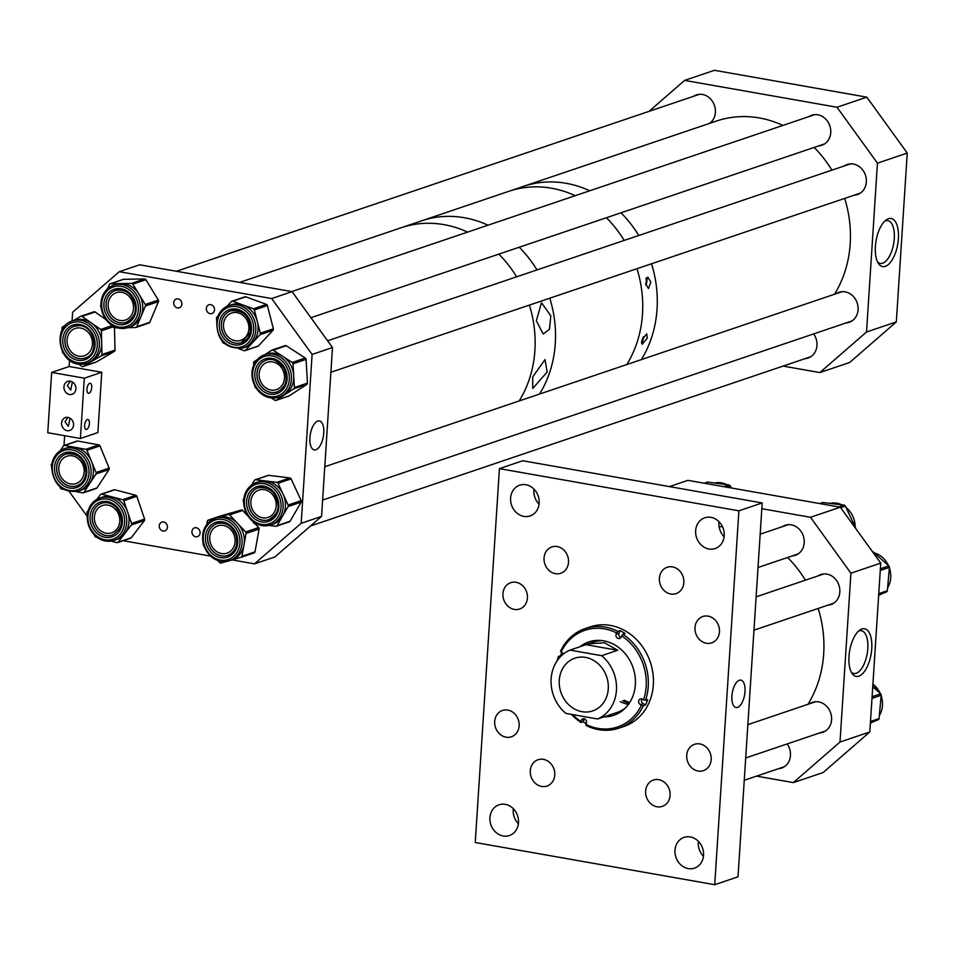 <?xml version="1.0" encoding="UTF-8"?>
<svg xmlns="http://www.w3.org/2000/svg" width="955" height="955" viewBox="0 0 955 955"><rect width="100%" height="100%" fill="white"/><g stroke="black" fill="none" stroke-linecap="round" stroke-linejoin="round"><path stroke-width="1.43" d="M731.912 696.04A13.907 6.243 100 0 0 735.887 707.488A13.907 6.243 100 0 0 745.007 691.611A13.907 6.243 100 0 0 740.71 680.103A13.907 6.243 100 0 0 731.912 696.04M708.109 616.142A13.907 12.069 -108.7 0 0 702.773 616.524A13.907 12.069 -108.7 0 0 695.097 630.575A13.907 12.069 -108.7 0 0 706.354 643.252A13.907 12.069 -108.7 0 0 711.69 642.87A13.907 12.069 -108.7 0 0 719.354 628.82A13.907 12.069 -108.7 0 0 708.109 616.142M672.499 566.888A13.907 12.069 -108.7 0 0 667.163 567.27A13.907 12.069 -108.7 0 0 659.487 581.32A13.907 12.069 -108.7 0 0 670.744 593.998A13.907 12.069 -108.7 0 0 676.08 593.616A13.907 12.069 -108.7 0 0 683.744 579.566A13.907 12.069 -108.7 0 0 672.499 566.888M557.159 546.558A13.907 12.069 -108.7 0 0 551.835 546.952A13.907 12.069 -108.7 0 0 544.159 560.991A13.907 12.069 -108.7 0 0 555.404 573.668A13.907 12.069 -108.7 0 0 560.74 573.287A13.907 12.069 -108.7 0 0 568.416 559.236A13.907 12.069 -108.7 0 0 557.159 546.558M516.058 582.299A13.907 12.069 -108.7 0 0 510.722 582.681A13.907 12.069 -108.7 0 0 503.058 596.732A13.907 12.069 -108.7 0 0 514.303 609.409A13.907 12.069 -108.7 0 0 519.639 609.027A13.907 12.069 -108.7 0 0 527.315 594.977A13.907 12.069 -108.7 0 0 516.058 582.299M507.797 710.078A13.907 12.069 -108.7 0 0 502.461 710.472A13.907 12.069 -108.7 0 0 494.786 724.511A13.907 12.069 -108.7 0 0 506.043 737.188A13.907 12.069 -108.7 0 0 511.379 736.806A13.907 12.069 -108.7 0 0 519.043 722.756A13.907 12.069 -108.7 0 0 507.797 710.078M543.407 759.332A13.907 12.069 -108.7 0 0 538.071 759.726A13.907 12.069 -108.7 0 0 530.395 773.765A13.907 12.069 -108.7 0 0 541.652 786.442A13.907 12.069 -108.7 0 0 546.988 786.061A13.907 12.069 -108.7 0 0 554.652 772.01A13.907 12.069 -108.7 0 0 543.407 759.332M658.735 779.662A13.907 12.069 -108.7 0 0 653.411 780.044A13.907 12.069 -108.7 0 0 645.735 794.094A13.907 12.069 -108.7 0 0 656.98 806.772A13.907 12.069 -108.7 0 0 662.316 806.378A13.907 12.069 -108.7 0 0 669.992 792.34A13.907 12.069 -108.7 0 0 658.735 779.662M699.848 743.921A13.907 12.069 -108.7 0 0 694.512 744.303A13.907 12.069 -108.7 0 0 686.836 758.354A13.907 12.069 -108.7 0 0 698.093 771.031A13.907 12.069 -108.7 0 0 703.417 770.649A13.907 12.069 -108.7 0 0 711.093 756.599A13.907 12.069 -108.7 0 0 699.848 743.921M505.243 804.337A16.223 14.086 -108.7 0 0 499.011 804.79A16.223 14.086 -108.7 0 0 490.058 821.181A16.223 14.086 -108.7 0 0 503.19 835.983A16.223 14.086 -108.7 0 0 509.421 835.529A16.223 14.086 -108.7 0 0 518.374 819.139A16.223 14.086 -108.7 0 0 505.243 804.337M513.324 808.718A16.223 14.086 -108.7 0 0 518.398 823.711M690.286 836.938A16.223 14.086 -108.7 0 0 684.067 837.392A16.223 14.086 -108.7 0 0 675.113 853.794A16.223 14.086 -108.7 0 0 688.245 868.584A16.223 14.086 -108.7 0 0 694.464 868.143A16.223 14.086 -108.7 0 0 703.417 851.741A16.223 14.086 -108.7 0 0 690.286 836.938M698.38 841.331A16.223 14.086 -108.7 0 0 703.453 856.325M710.95 517.347A16.223 14.086 -108.7 0 0 704.73 517.801A16.223 14.086 -108.7 0 0 695.777 534.203A16.223 14.086 -108.7 0 0 708.908 548.994A16.223 14.086 -108.7 0 0 715.128 548.552A16.223 14.086 -108.7 0 0 724.093 532.15A16.223 14.086 -108.7 0 0 710.95 517.347M719.043 521.74A16.223 14.086 -108.7 0 0 724.117 536.734M525.907 484.746A16.223 14.086 -108.7 0 0 519.675 485.2A16.223 14.086 -108.7 0 0 510.722 501.59A16.223 14.086 -108.7 0 0 523.853 516.392A16.223 14.086 -108.7 0 0 530.085 515.939A16.223 14.086 -108.7 0 0 539.038 499.549A16.223 14.086 -108.7 0 0 525.907 484.746M533.988 489.127A16.223 14.086 -108.7 0 0 539.062 504.121M762.197 502.951L738.895 510.83L714.722 884.7L475.244 842.501L499.429 468.642L522.719 460.752L762.197 502.951L738.012 876.809L714.722 884.7M738.895 510.83L499.429 468.642M620.881 637.57A3.092 2.686 -108.7 0 1 619.019 633.225L620.07 630.61A52.573 45.613 -108.7 0 1 622.6 631.983A52.573 45.613 -108.7 0 1 625.071 633.511L622.887 634.251L621.108 637.104A3.092 2.686 71.3 0 1 616.106 634.204L616.62 632.938A51.033 44.288 -108.7 0 0 561.098 652.05L562.28 652.742A3.092 2.686 71.3 0 1 563.474 653.96M602.474 640.65A37.114 32.207 -108.7 0 0 593.353 642.13L570.004 650.116A37.114 32.207 -108.7 0 0 551.131 678.79A37.114 32.207 -108.7 0 0 565.909 713.409L597.567 718.984A37.114 32.207 -108.7 0 0 616.441 690.298A37.114 32.207 -108.7 0 0 601.662 655.691L617.67 650.271L604.479 642.739L588.185 643.885M603.703 716.907A38.761 33.64 -108.7 0 0 613.671 715.355A38.761 33.64 -108.7 0 0 635.445 682.634A38.761 33.64 -108.7 0 0 614.853 644.959A38.761 33.64 -108.7 0 0 588.829 641.915A38.761 33.64 -108.7 0 0 579.971 646.738M589.187 641.796A38.761 33.64 -108.7 0 0 580.688 646.499M641.951 698.953A3.092 2.686 -108.7 0 0 643.133 703.549L645.556 704.957L643.372 705.697L641.402 705.22A51.033 44.288 -108.7 0 1 585.881 724.344L586.06 725.43A52.573 45.613 -108.7 0 0 618.816 728.188L623.925 726.468A52.573 45.613 -108.7 0 0 653.447 682.097A52.573 45.613 -108.7 0 0 625.513 631.004A52.573 45.613 -108.7 0 0 590.226 626.874L585.129 628.593A52.573 45.613 -108.7 0 0 560.573 651.083L561.098 652.05M645.556 704.957A52.573 45.613 -108.7 0 0 647.729 699.585L645.544 700.325A52.573 45.613 -108.7 0 0 622.887 634.251M618.816 728.188A52.573 45.613 -108.7 0 0 643.372 705.697M584.532 718.721A3.092 2.686 -108.7 0 0 584.305 719.175L583.242 721.789A52.573 45.613 -108.7 0 0 585.713 723.317A52.573 45.613 -108.7 0 0 586.191 723.58M561.815 652.468A52.573 45.613 -108.7 0 0 560.597 655.715L558.4 656.455A52.573 45.613 -108.7 0 0 557.159 660.729M571.448 714.376A52.573 45.613 -108.7 0 0 581.058 722.529L581.392 720.166A3.092 2.686 71.3 0 1 586.394 723.066L585.881 724.344M558.4 656.455L558.926 657.422A51.033 44.288 -108.7 0 0 558.424 659.022M572.582 714.579A51.033 44.288 -108.7 0 0 580.879 721.443M620.07 630.61L617.885 631.351A52.573 45.613 -108.7 0 0 585.129 628.593M617.885 631.351L616.62 632.938M583.242 721.789L581.058 722.529M645.544 700.325L643.575 699.848A51.033 44.288 -108.7 0 0 621.621 635.839M641.402 705.22L640.22 704.527A3.092 2.686 71.3 0 1 642.393 699.155L643.575 699.848M604.431 716.656A38.761 33.64 -108.7 0 0 614.041 715.235M597.567 718.984L617.133 712.43A37.114 32.207 -108.7 0 0 625.286 708.073M620.189 701.603A37.114 32.207 -108.7 0 0 628.39 704.456M622.744 700.743A37.114 32.207 -108.7 0 0 629.261 703.214M624.2 700.254A37.114 32.207 -108.7 0 0 629.751 702.45M559.284 680.235A27.826 24.15 -108.7 0 0 592.697 710.914A27.826 24.15 -108.7 0 0 608.275 688.865A27.826 24.15 -108.7 0 0 574.862 658.186A27.826 24.15 -108.7 0 0 559.284 680.235M611.976 714.185L610.293 714.674M570.004 650.116L601.662 655.691M586.012 644.697L617.67 650.271M645.735 284.304A4.477 2.006 100 0 0 646.356 281.462A4.477 2.006 100 0 0 645.938 278.585M650.856 282L648.433 288.541L645.64 283.766L647.812 277.177L650.856 282M645.95 285.151A5.539 2.483 100 0 0 646.857 281.295A5.539 2.483 100 0 0 646.38 277.81M641.533 341.974A4.477 2.006 100 0 0 642.942 337.688A4.477 2.006 100 0 0 642.942 337.64M647.215 338.189L642.249 344.277L641.999 339.956L646.714 333.808L647.215 338.189M641.497 343.072A5.539 2.483 100 0 0 643.443 337.521A5.539 2.483 100 0 0 643.467 336.661M566.1 183.3A111.329 96.61 71.3 0 1 589.748 190.773A111.329 96.61 -108.7 0 0 523.4 186.38A111.329 96.61 71.3 0 1 566.1 183.3M620.989 212.798A111.329 96.61 71.3 0 1 638.764 235.503A111.329 96.61 -108.7 0 0 620.989 212.798M651.525 263.771A111.329 96.61 71.3 0 1 641.318 359.629A111.329 96.61 -108.7 0 0 656.3 316.738A111.329 96.61 -108.7 0 0 651.525 263.771M551.536 188.219A111.329 96.61 71.3 0 1 575.197 195.703A111.329 96.61 -108.7 0 0 508.836 191.31A111.329 96.61 71.3 0 1 551.536 188.219M606.425 217.728A111.329 96.61 71.3 0 1 624.2 240.421A111.329 96.61 -108.7 0 0 606.425 217.728M636.973 268.701A111.329 96.61 71.3 0 1 626.766 364.547A111.329 96.61 -108.7 0 0 636.973 268.701M550.808 315.854L549.495 329.236L543.204 334.035L536.34 320.749L541.485 302.699L550.808 315.854M547.167 372.032L532.735 388.458L532.699 376.939L545.007 359.581L547.167 372.032M464.333 217.728A111.329 96.61 71.3 0 1 487.993 225.201A111.329 96.61 -108.7 0 0 421.632 220.82A111.329 96.61 71.3 0 1 464.333 217.728M519.222 247.226A111.329 96.61 71.3 0 1 536.996 269.931A111.329 96.61 -108.7 0 0 519.222 247.226M549.77 298.199A111.329 96.61 71.3 0 1 539.551 394.057A111.329 96.61 -108.7 0 0 549.77 298.199M443.956 224.628A111.329 96.61 71.3 0 1 467.604 232.101A111.329 96.61 -108.7 0 0 438.429 223.828A111.329 96.61 -108.7 0 0 401.255 227.72A111.329 96.61 71.3 0 1 443.956 224.628M498.844 254.126A111.329 96.61 71.3 0 1 516.619 276.831A111.329 96.61 -108.7 0 0 498.844 254.126M529.38 305.099A111.329 96.61 71.3 0 1 519.174 400.957A111.329 96.61 -108.7 0 0 529.38 305.099M178.072 298.879A4.644 4.023 -108.7 0 0 176.293 299.011A4.644 4.023 -108.7 0 0 173.738 303.702A4.644 4.023 -108.7 0 0 177.487 307.928A4.644 4.023 -108.7 0 0 179.265 307.796A4.644 4.023 -108.7 0 0 181.832 303.117A4.644 4.023 -108.7 0 0 178.072 298.879M210.733 304.633A4.644 4.023 -108.7 0 0 208.954 304.764A4.644 4.023 -108.7 0 0 206.387 309.456A4.644 4.023 -108.7 0 0 210.148 313.682A4.644 4.023 -108.7 0 0 211.926 313.55A4.644 4.023 -108.7 0 0 214.481 308.871A4.644 4.023 -108.7 0 0 210.733 304.633M163.651 521.991A4.644 4.023 -108.7 0 0 161.873 522.122A4.644 4.023 -108.7 0 0 159.306 526.814A4.644 4.023 -108.7 0 0 163.066 531.04A4.644 4.023 -108.7 0 0 164.845 530.908A4.644 4.023 -108.7 0 0 167.4 526.229A4.644 4.023 -108.7 0 0 163.651 521.991M196.3 527.745A4.644 4.023 -108.7 0 0 194.522 527.876A4.644 4.023 -108.7 0 0 191.967 532.568A4.644 4.023 -108.7 0 0 195.715 536.794A4.644 4.023 -108.7 0 0 197.494 536.662A4.644 4.023 -108.7 0 0 200.061 531.983A4.644 4.023 -108.7 0 0 196.3 527.745M309.909 437.76A14.719 6.601 100 0 0 314.052 449.865A14.719 6.601 100 0 0 323.757 433.069A14.719 6.601 100 0 0 319.161 420.892A14.719 6.601 100 0 0 309.909 437.76M254.519 563.856L301.183 523.28L321.56 516.392L274.909 556.956L254.519 563.856L232.017 559.893M210.387 556.073L123.219 540.721M87.12 516.237L69.357 491.67M64.009 445.496L64.642 435.707M69.118 366.517L51.654 372.426L84.303 378.18L101.779 372.271L69.118 366.517L69.524 360.226M72.055 321.119L72.628 312.249L119.291 271.686L139.669 264.786L292.063 291.633L271.686 298.533L119.291 271.686M321.56 516.392L332.483 347.548L312.106 354.448L271.686 298.533M332.483 347.548L292.063 291.633M301.183 523.28L312.106 354.448M264.833 354.711L271.853 350.151A1.552 1.337 71.3 0 1 273.214 350.175L292.242 362.446A1.552 1.337 71.3 0 1 292.994 363.783L293.698 375.649A22.359 19.41 71.3 0 1 284.984 394.546A22.359 19.41 71.3 0 1 281.176 396.397L278.884 397.173C269.131 399.644 261.204 396.134 255.104 386.668C248.873 371.996 252.025 361.372 264.547 354.806A22.359 19.41 71.3 0 1 288.112 365.335A22.359 19.41 71.3 0 1 278.884 397.173A22.359 19.41 71.3 0 1 255.319 386.644A22.359 19.41 71.3 0 1 264.547 354.806L266.839 354.03A22.359 19.41 71.3 0 1 282.728 356.311A22.359 19.41 71.3 0 1 290.416 364.559A22.359 19.41 71.3 0 1 293.698 375.649L294.403 387.515A1.552 1.337 71.3 0 1 293.806 388.816L276.174 400.276A1.552 1.337 71.3 0 1 274.813 400.24L271.304 397.972M282.37 369.096A14.409 12.511 71.3 0 1 276.413 389.616A14.409 12.511 71.3 0 1 261.24 382.824A14.409 12.511 71.3 0 1 267.185 362.315A14.409 12.511 71.3 0 1 282.37 369.096M272.402 349.96L284.9 345.734A1.552 1.337 71.3 0 1 286.261 345.758L305.29 358.03A1.552 1.337 71.3 0 1 306.054 359.367L307.462 383.098A1.552 1.337 71.3 0 1 306.853 384.399L289.234 395.859A1.552 1.337 71.3 0 1 288.685 396.038M266.373 360.071A16.784 14.564 -108.7 0 0 259.497 383.958A16.784 14.564 -108.7 0 0 277.141 391.872M253.744 364.906L253.624 362.912A1.552 1.337 71.3 0 1 254.221 361.599L257.098 359.737M255.976 388.088L255.785 387.969A1.552 1.337 71.3 0 1 255.033 386.632L255.021 386.524M94.485 534.991A22.359 19.41 71.3 0 1 99.833 498.009L102.137 497.233A22.359 19.41 71.3 0 1 112.213 496.934A22.359 19.41 71.3 0 1 121.583 502.378A22.359 19.41 71.3 0 1 127.66 512.119L131.551 523.483A1.552 1.337 71.3 0 1 131.348 524.975L118.145 542.213A1.552 1.337 71.3 0 1 116.88 542.643L111.067 541.115M114.994 508.836A14.409 12.511 71.3 0 1 119.662 522.492A14.409 12.511 71.3 0 1 111.711 532.818A14.409 12.511 71.3 0 1 99.177 529.5A14.409 12.511 71.3 0 1 94.521 515.831A14.409 12.511 71.3 0 1 102.472 505.517A14.409 12.511 71.3 0 1 114.994 508.836M96.825 499.358L100.454 494.618A1.552 1.337 71.3 0 1 101.027 494.213L114.075 489.784A1.552 1.337 71.3 0 1 114.779 489.772L135.753 495.275A1.552 1.337 71.3 0 1 136.816 496.325L144.599 519.066A1.552 1.337 71.3 0 1 144.396 520.559L131.205 537.796A1.552 1.337 71.3 0 1 130.632 538.202L117.572 542.619M101.027 494.213A1.552 1.337 71.3 0 1 101.719 494.189L122.694 499.692A1.552 1.337 71.3 0 1 123.768 500.742L127.66 512.119A22.359 19.41 71.3 0 1 124.747 533.594A22.359 19.41 71.3 0 1 116.474 539.599L114.17 540.375A22.359 19.41 71.3 0 1 94.724 535.23M115.973 506.926A16.784 14.564 -108.7 0 0 101.624 503.297A16.784 14.564 -108.7 0 0 92.444 515.318A16.784 14.564 -108.7 0 0 97.876 531.207A16.784 14.564 -108.7 0 0 112.427 535.075M87.323 514.112L87.06 513.348A1.552 1.337 71.3 0 1 87.251 511.856L88.015 510.877M97.147 537.462L95.906 537.14A1.552 1.337 71.3 0 1 94.832 536.089L94.569 535.301M51.713 466.327A22.359 19.41 71.3 0 1 64.224 448.755L66.528 447.979A22.359 19.41 71.3 0 1 75.23 447.382A22.359 19.41 71.3 0 1 91.501 461.396A22.359 19.41 71.3 0 1 93.363 472.773A22.359 19.41 71.3 0 1 89.949 483.182L83.956 492.338A1.552 1.337 71.3 0 1 82.715 492.876L76.34 491.706M84.147 472.236A14.409 12.511 71.3 0 1 76.102 483.552A14.409 12.511 71.3 0 1 58.804 467.58A14.409 12.511 71.3 0 1 66.862 456.251A14.409 12.511 71.3 0 1 84.147 472.236M76.615 441.389A1.552 1.337 71.3 0 1 77.713 441.019L98.854 444.899A1.552 1.337 71.3 0 1 99.989 445.866L109.121 468.093A1.552 1.337 71.3 0 1 109.013 469.597L97.004 487.921A1.552 1.337 71.3 0 1 96.371 488.423L83.324 492.84M60.404 450.593L63.424 445.973A1.552 1.337 71.3 0 1 64.665 445.436L85.807 449.316A1.552 1.337 71.3 0 1 86.929 450.283L96.061 472.51A1.552 1.337 71.3 0 1 95.954 474.014L89.949 483.182A22.359 19.41 71.3 0 1 80.853 490.345L78.561 491.121A22.359 19.41 71.3 0 0 91.059 473.549A22.359 19.41 71.3 0 0 64.224 448.755C56.703 451.715 52.477 457.612 51.534 466.458C53.17 484.842 62.171 493.067 78.561 491.121M66.05 454.019A16.784 14.564 -108.7 0 0 56.715 467.198A16.784 14.564 -108.7 0 0 76.818 485.82M63.209 489.294L61.574 488.996A1.552 1.337 71.3 0 1 60.452 488.029L60.046 487.038M51.546 466.362L51.319 465.813A1.552 1.337 71.3 0 1 51.427 464.309L51.928 463.521M72.484 320.964C51.916 326.586 58.589 364.094 80.053 364.201L86.821 363.33A22.359 19.41 71.3 0 0 98.998 339.658A22.359 19.41 71.3 0 0 79.122 320.104A22.359 19.41 71.3 0 0 72.484 320.964L74.788 320.188A22.359 19.41 71.3 0 1 81.414 319.328A22.359 19.41 71.3 0 1 91.358 322.933L100.681 329.463A1.552 1.337 71.3 0 1 101.385 330.824L101.97 354.52A1.552 1.337 71.3 0 1 101.314 355.797L83.24 366.422A1.552 1.337 71.3 0 1 81.879 366.338L78.62 364.058M79.396 327.911A14.409 12.511 71.3 0 1 92.205 340.505A14.409 12.511 71.3 0 1 84.362 355.773A14.409 12.511 71.3 0 1 80.089 356.322A14.409 12.511 71.3 0 1 67.28 343.728A14.409 12.511 71.3 0 1 75.123 328.472A14.409 12.511 71.3 0 1 79.396 327.911M81.115 316.165L93.721 311.903A1.552 1.337 71.3 0 1 95.082 311.987L105.611 319.352M73.141 320.749L80.662 316.32A1.552 1.337 71.3 0 1 82.035 316.403L91.358 322.933A22.359 19.41 71.3 0 1 101.672 342.678A22.359 19.41 71.3 0 1 92.277 361.109A22.359 19.41 71.3 0 1 89.125 362.554L86.821 363.33A22.359 19.41 71.3 0 1 80.184 364.189M74.311 326.228A16.784 14.564 -108.7 0 0 65.227 344.015A16.784 14.564 -108.7 0 0 80.136 358.662A16.784 14.564 -108.7 0 0 85.079 358.03M63.352 353.362L63.233 353.278A1.552 1.337 71.3 0 1 62.517 351.906L62.517 351.846M61.991 330.394L61.944 328.222A1.552 1.337 71.3 0 1 62.588 326.944L65.895 324.998M114.481 327.887L115.018 350.103A1.552 1.337 71.3 0 1 114.373 351.38L96.3 362.005A1.552 1.337 71.3 0 1 95.846 362.16M216.928 319.686A22.359 19.41 71.3 0 1 228.937 305.552L231.229 304.764A22.359 19.41 71.3 0 1 243.071 305.027A22.359 19.41 71.3 0 1 257.337 321.596A22.359 19.41 71.3 0 1 257.575 332.997A22.359 19.41 71.3 0 1 252.669 342.523L245.351 350.366A1.552 1.337 71.3 0 1 244.038 350.664L238.929 348.79M248.539 331.242A14.409 12.511 71.3 0 1 240.803 340.35A14.409 12.511 71.3 0 1 227.815 336.566A14.409 12.511 71.3 0 1 223.84 322.157A14.409 12.511 71.3 0 1 231.576 313.049A14.409 12.511 71.3 0 1 244.564 316.845A14.409 12.511 71.3 0 1 248.539 331.242M244.504 297.124A1.552 1.337 71.3 0 1 245.817 296.826L266.421 304.394A1.552 1.337 71.3 0 1 267.412 305.54L273.369 328.807A1.552 1.337 71.3 0 1 273.046 330.251L258.399 345.949A1.552 1.337 71.3 0 1 257.325 346.307M226.968 306.352L231.456 301.541A1.552 1.337 71.3 0 1 232.757 301.243L253.373 308.823A1.552 1.337 71.3 0 1 254.352 309.957L260.321 333.223A1.552 1.337 71.3 0 1 259.999 334.668L252.669 342.523A22.359 19.41 71.3 0 1 245.566 347.143L243.274 347.918A22.359 19.41 71.3 0 0 255.272 333.784A22.359 19.41 71.3 0 0 249.1 311.425A22.359 19.41 71.3 0 0 228.937 305.552C222.575 307.928 218.516 312.691 216.749 319.83C216.284 339.98 225.117 349.351 243.274 347.918M230.764 310.817A16.784 14.564 -108.7 0 0 221.799 321.417A16.784 14.564 -108.7 0 0 226.419 338.166A16.784 14.564 -108.7 0 0 241.52 342.618A16.784 14.564 -108.7 0 0 250.401 332.388M224.258 343.394L223.434 343.084A1.552 1.337 71.3 0 1 222.443 341.938L222.312 341.401M216.761 319.758L216.487 318.683A1.552 1.337 71.3 0 1 216.809 317.227L217.991 315.962M101.135 306.746A22.359 19.41 71.3 0 1 113.597 285.223L115.889 284.447A22.359 19.41 71.3 0 1 121.058 283.551A22.359 19.41 71.3 0 1 139.06 294.295A22.359 19.41 71.3 0 1 142.689 305.29A22.359 19.41 71.3 0 1 141.065 316.368L136.72 326.741A1.552 1.337 71.3 0 1 135.61 327.517L127.731 327.661M133.497 306.161A14.409 12.511 71.3 0 1 125.463 320.032A14.409 12.511 71.3 0 1 108.202 306.603A14.409 12.511 71.3 0 1 116.235 292.731A14.409 12.511 71.3 0 1 133.497 306.161M122.885 279.552A1.552 1.337 71.3 0 1 123.565 279.326L144.659 278.956A1.552 1.337 71.3 0 1 145.912 279.696L158.327 300.061A1.552 1.337 71.3 0 1 158.458 301.589L149.78 322.324A1.552 1.337 71.3 0 1 148.67 323.1M107.676 288.649L109.407 284.518A1.552 1.337 71.3 0 1 110.505 283.742L131.611 283.372A1.552 1.337 71.3 0 1 132.852 284.113L145.267 304.478A1.552 1.337 71.3 0 1 145.399 306.006L141.065 316.368A22.359 19.41 71.3 0 1 130.226 326.813L127.934 327.589A22.359 19.41 71.3 0 1 101.146 306.949M115.424 290.499A16.784 14.564 -108.7 0 0 106.112 306.639A16.784 14.564 -108.7 0 0 126.179 322.289M117.453 327.84L114.516 327.887A1.552 1.337 71.3 0 1 113.275 327.147L112.344 325.631M100.955 306.949L100.86 306.782A1.552 1.337 71.3 0 1 100.717 305.254L100.848 304.943M203.666 544.827A22.359 19.41 71.3 0 1 215.173 518.338L217.477 517.55A22.359 19.41 71.3 0 1 218.265 517.312A22.359 19.41 71.3 0 1 237.628 523.424A22.359 19.41 71.3 0 1 243.31 533.427A22.359 19.41 71.3 0 1 244.003 544.851L241.949 556.252A1.552 1.337 71.3 0 1 241.054 557.314L231.42 560.06M234.464 536.065A14.409 12.511 71.3 0 1 227.051 553.136A14.409 12.511 71.3 0 1 210.398 542.906A14.409 12.511 71.3 0 1 217.812 525.835A14.409 12.511 71.3 0 1 234.464 536.065M255.021 523.662L258.662 527.554A1.552 1.337 71.3 0 1 259.103 529.034L255.009 551.835A1.552 1.337 71.3 0 1 254.114 552.897L241.161 557.278L254.161 552.885M206.757 524.426L207.331 521.227A1.552 1.337 71.3 0 1 208.226 520.165L228.305 514.458A1.552 1.337 71.3 0 1 229.642 514.876L245.614 531.971A1.552 1.337 71.3 0 1 246.044 533.451L244.003 544.851A22.359 19.41 71.3 0 1 231.814 559.928L229.51 560.704A22.359 19.41 71.3 0 1 203.678 544.863M217 523.603A16.784 14.564 -108.7 0 0 208.417 543.479A16.784 14.564 -108.7 0 0 227.768 555.404M226.717 561.397L220.987 563.02A1.552 1.337 71.3 0 1 219.65 562.602L217.716 560.537M203.666 545.496A1.552 1.337 71.3 0 1 203.236 544.028L203.236 544.028M208.178 520.177L221.226 515.76A1.552 1.337 71.3 0 1 221.285 515.748L241.352 510.042A1.552 1.337 71.3 0 1 242.689 510.459L247.608 515.724M243.728 501.315A22.359 19.41 71.3 0 1 256.286 482.597L258.578 481.809A22.359 19.41 71.3 0 1 266.254 481.057A22.359 19.41 71.3 0 1 283.086 494.165A22.359 19.41 71.3 0 1 285.473 505.47A22.359 19.41 71.3 0 1 282.573 516.106L277.034 525.656A1.552 1.337 71.3 0 1 275.84 526.265L269.035 525.417M276.246 505.338A14.409 12.511 71.3 0 1 268.152 517.395A14.409 12.511 71.3 0 1 250.831 502.163A14.409 12.511 71.3 0 1 258.912 490.094A14.409 12.511 71.3 0 1 276.246 505.338M267.734 475.65A1.552 1.337 71.3 0 1 268.713 475.315L289.914 477.966A1.552 1.337 71.3 0 1 291.072 478.873L301.207 500.623A1.552 1.337 71.3 0 1 301.171 502.139L290.093 521.239A1.552 1.337 71.3 0 1 289.425 521.8L276.377 526.217M251.845 484.854L254.46 480.341A1.552 1.337 71.3 0 1 255.654 479.732L276.855 482.382A1.552 1.337 71.3 0 1 278.024 483.29L288.147 505.04A1.552 1.337 71.3 0 1 288.112 506.556L282.573 516.106A22.359 19.41 71.3 0 1 272.915 524.188L270.611 524.964A22.359 19.41 71.3 0 1 243.716 501.59M278.251 505.625A16.784 14.564 -108.7 0 0 258.065 487.874A16.784 14.564 -108.7 0 0 248.73 501.9A16.784 14.564 -108.7 0 0 268.868 519.663M256.597 523.853L254.639 523.615A1.552 1.337 71.3 0 1 253.481 522.707L252.944 521.561M243.549 501.375L243.346 500.957A1.552 1.337 71.3 0 1 243.382 499.441L243.752 498.808M848.983 656.431A24.185 10.851 -80 0 1 860.025 629.93A24.185 10.851 -80 0 1 871.748 648.72A24.185 10.851 -80 0 1 864.096 671.95A24.185 10.851 -80 0 1 852.314 673.741A24.185 10.851 -80 0 1 848.983 656.431M851.371 672.213A21.714 9.741 100 0 0 853.818 673.466A21.714 9.741 100 0 0 867.797 648.624A21.714 9.741 100 0 0 861.35 630.706A21.714 9.741 100 0 0 858.617 631.04M792.304 555.906A15.841 13.752 -108.7 0 0 795.348 555.297A15.841 13.752 -108.7 0 0 804.098 539.288A15.841 13.752 -108.7 0 0 791.277 524.844A15.841 13.752 -108.7 0 0 785.189 525.274A15.841 13.752 -108.7 0 0 782.372 526.671M827.889 605.16A15.841 13.752 -108.7 0 0 830.957 604.551A15.841 13.752 -108.7 0 0 839.708 588.543A15.841 13.752 -108.7 0 0 826.887 574.098A15.841 13.752 -108.7 0 0 820.811 574.54A15.841 13.752 -108.7 0 0 818.005 575.913M819.605 732.951A15.841 13.752 -108.7 0 0 822.697 732.342A15.841 13.752 -108.7 0 0 831.447 716.334A15.841 13.752 -108.7 0 0 818.626 701.889A15.841 13.752 -108.7 0 0 812.538 702.319A15.841 13.752 -108.7 0 0 809.756 703.692M761.815 508.705L810.497 517.288L840.316 507.201L687.922 480.341L669.419 486.608M793.342 782.611L823.15 772.523L869.814 731.948L840.006 742.035L793.342 782.611L756.539 776.117M810.497 517.288L850.917 573.203L880.737 563.116L869.814 731.948M850.917 573.203L840.006 742.035M778.492 768.691A15.841 13.752 -108.7 0 0 781.596 768.083A15.841 13.752 -108.7 0 0 787.123 743.945M840.316 507.201L880.737 563.116M878.66 595.132L886.586 591.861A1.552 1.337 -108.7 0 0 887.374 590.703L889.403 567.365A1.552 1.337 -108.7 0 0 888.83 565.921L871.796 550.749M855.704 528.497A1.552 1.337 -108.7 0 0 855.537 527.757L845.354 506.043A1.552 1.337 -108.7 0 0 844.196 505.135L822.995 502.545A1.552 1.337 -108.7 0 0 822.016 502.879M731.196 487.969L730.265 485.916A1.552 1.337 -108.7 0 0 729.107 484.997L707.906 482.108A1.552 1.337 -108.7 0 0 706.903 482.454M870.399 722.923L878.254 719.748A1.552 1.337 -108.7 0 0 879.054 718.59L881.178 695.264A1.552 1.337 -108.7 0 0 880.617 693.831L872.739 686.74M875.389 246.426A24.424 10.971 -80 0 1 886.133 219.948A24.424 10.971 -80 0 1 898.38 238.643A24.424 10.971 -80 0 1 890.454 262.35A24.424 10.971 -80 0 1 878.457 263.496A24.424 10.971 -80 0 1 875.389 246.426M877.55 261.885A21.714 9.741 100 0 0 880.283 263.413A21.714 9.741 100 0 0 894.274 238.583A21.714 9.741 100 0 0 887.816 220.653A21.714 9.741 100 0 0 884.724 221.154M709.577 123.386A15.841 13.752 -108.7 0 0 714.901 106.996A15.841 13.752 -108.7 0 0 702.45 94.473A15.841 13.752 -108.7 0 0 696.374 94.915A15.841 13.752 -108.7 0 0 693.569 96.3M818.805 145.864A15.841 13.752 -108.7 0 0 821.873 145.256A15.841 13.752 -108.7 0 0 830.611 129.247A15.841 13.752 -108.7 0 0 817.79 114.803A15.841 13.752 -108.7 0 0 811.714 115.245A15.841 13.752 -108.7 0 0 808.909 116.617M854.415 195.118A15.841 13.752 -108.7 0 0 857.483 194.522A15.841 13.752 -108.7 0 0 866.221 178.513A15.841 13.752 -108.7 0 0 853.4 164.057A15.841 13.752 -108.7 0 0 847.324 164.499A15.841 13.752 -108.7 0 0 844.518 165.884M846.142 322.909A15.841 13.752 -108.7 0 0 849.21 322.301A15.841 13.752 -108.7 0 0 857.96 306.292A15.841 13.752 -108.7 0 0 845.139 291.848A15.841 13.752 -108.7 0 0 839.063 292.29A15.841 13.752 -108.7 0 0 836.258 293.663M684.616 80.399L837.01 107.247L866.83 97.159L714.436 70.3L684.616 80.399L648.982 111.377M819.856 372.569L849.675 362.482L896.327 321.907L866.519 331.994L819.856 372.569L783.076 366.087M837.01 107.247L877.442 163.162L907.25 153.075L896.327 321.907M877.442 163.162L866.519 331.994M805.041 358.65A15.841 13.752 -108.7 0 0 808.109 358.041A15.841 13.752 -108.7 0 0 813.636 333.916M866.83 97.159L907.25 153.075M70.037 418.159L68.39 426.324L65.024 421.812L67.912 417.371M84.625 425.262A5.073 2.28 -80 0 1 87.884 419.46A5.073 2.28 -80 0 1 89.4 423.65A5.073 2.28 -80 0 1 86.129 429.452A5.073 2.28 -80 0 1 84.625 425.262M72.377 381.976L70.73 390.141L67.363 385.629L70.252 381.2M86.965 389.079A5.073 2.28 -80 0 1 90.224 383.277A5.073 2.28 -80 0 1 91.74 387.467A5.073 2.28 -80 0 1 88.469 393.269A5.073 2.28 -80 0 1 86.965 389.079M68.008 417.395A6.804 5.909 -108.7 0 0 65.394 417.586A6.804 5.909 -108.7 0 0 61.645 424.45A6.804 5.909 -108.7 0 0 67.148 430.657A6.804 5.909 -108.7 0 0 69.763 430.466A6.804 5.909 -108.7 0 0 73.511 423.602A6.804 5.909 -108.7 0 0 68.008 417.395M70.348 381.212A6.804 5.909 -108.7 0 0 67.733 381.403A6.804 5.909 -108.7 0 0 63.985 388.279A6.804 5.909 -108.7 0 0 69.488 394.475A6.804 5.909 -108.7 0 0 72.103 394.296A6.804 5.909 -108.7 0 0 75.851 387.42A6.804 5.909 -108.7 0 0 70.348 381.212M84.303 378.18L80.411 438.488L47.75 432.734L51.654 372.426M101.779 372.271L97.876 432.567L80.411 438.488M807.966 704.301A111.329 96.61 -108.7 0 0 818.172 608.454M805.411 580.174A111.329 96.61 -108.7 0 0 795.599 566.303A111.329 96.61 -108.7 0 0 787.636 557.481M722.517 526.778A111.329 96.61 -108.7 0 0 719.115 526.635M834.479 294.271A111.329 96.61 -108.7 0 0 849.461 251.38A111.329 96.61 -108.7 0 0 844.686 198.413M831.924 170.133A111.329 96.61 -108.7 0 0 814.149 147.44M782.909 125.415A111.329 96.61 -108.7 0 0 716.56 121.022L239.633 282.405M643.133 703.549L640.22 704.527M619.019 633.225L616.106 634.204M584.305 719.175L581.392 720.166M284.017 367.997A16.784 14.564 -108.7 0 0 266.338 360.095A16.784 14.564 -108.7 0 0 259.402 383.982A16.784 14.564 -108.7 0 0 277.093 391.884C286.225 387.169 288.458 379.207 283.814 368.021C276.986 360.071 271.16 357.421 266.338 360.095M257.54 384.972A18.336 15.913 71.3 0 1 261.992 360.381A18.336 15.913 71.3 0 1 284.423 367.496A18.336 15.913 71.3 0 1 279.982 392.087A18.336 15.913 71.3 0 1 257.54 384.972M286.249 366.314A20.819 18.061 -108.7 0 0 260.763 358.232A20.819 18.061 -108.7 0 0 255.725 386.154A20.819 18.061 -108.7 0 0 281.2 394.236A20.819 18.061 -108.7 0 0 286.249 366.314M306.054 359.367L292.994 363.783M306.853 384.399L293.806 388.816M307.462 383.098L294.403 387.515M289.234 395.859L276.174 400.276M286.261 345.758L273.214 350.175M305.29 358.03L292.242 362.446M101.624 503.297A16.784 14.564 -108.7 0 0 92.36 515.318A16.784 14.564 -108.7 0 0 97.792 531.231A16.784 14.564 -108.7 0 0 112.38 535.098C123.159 528.449 124.353 519.138 115.985 507.153C111.508 503.046 106.721 501.757 101.624 503.297M96.204 532.592A18.336 15.913 71.3 0 1 93.614 506.998A18.336 15.913 71.3 0 1 116.331 506.293A18.336 15.913 71.3 0 1 118.933 531.875A18.336 15.913 71.3 0 1 96.204 532.592M117.704 504.515A20.819 18.061 -108.7 0 0 91.895 505.314A20.819 18.061 -108.7 0 0 94.843 534.37A20.819 18.061 -108.7 0 0 120.652 533.57A20.819 18.061 -108.7 0 0 117.704 504.515M99.833 498.009A22.359 19.41 71.3 0 1 119.28 503.154A22.359 19.41 71.3 0 1 126.514 524.355A22.359 19.41 71.3 0 1 114.17 540.375C107.02 542.476 100.466 540.769 94.485 535.23C83.324 519.508 85.102 507.105 99.833 498.009M136.816 496.325L123.768 500.742M144.396 520.559L131.348 524.975M144.599 519.066L131.551 523.483M131.205 537.796L118.145 542.213M114.779 489.772L101.719 494.189M135.753 495.275L122.694 499.692M86.153 472.653A16.784 14.564 -108.7 0 0 66.014 454.031A16.784 14.564 -108.7 0 0 56.632 467.222A16.784 14.564 -108.7 0 0 76.77 485.832A16.784 14.564 -108.7 0 0 86.129 472.952M54.542 467.222A18.336 15.913 71.3 0 1 71.923 452.324A18.336 15.913 71.3 0 1 86.786 473.143A18.336 15.913 71.3 0 1 69.393 488.041A18.336 15.913 71.3 0 1 54.542 467.222M88.97 473.549A20.819 18.061 -108.7 0 0 72.103 449.912A20.819 18.061 -108.7 0 0 52.346 466.816A20.819 18.061 -108.7 0 0 69.226 490.452A20.819 18.061 -108.7 0 0 88.97 473.549M109.013 469.597L95.954 474.014M97.004 487.921L83.956 492.338M77.713 441.019L64.665 445.436M98.854 444.899L85.807 449.316M99.989 445.866L86.929 450.283M109.121 468.093L96.061 472.51M78.978 325.595A16.784 14.564 -108.7 0 0 74.275 326.252A16.784 14.564 -108.7 0 0 65.143 344.015A16.784 14.564 -108.7 0 0 80.053 358.686A16.784 14.564 -108.7 0 0 85.031 358.053C100.06 354.233 94.963 325.56 79.11 325.619L74.275 326.252M79.361 360.465A18.336 15.913 71.3 0 1 62.755 341.329A18.336 15.913 71.3 0 1 78.489 324.33A18.336 15.913 71.3 0 1 95.094 343.466A18.336 15.913 71.3 0 1 79.361 360.465M78.429 321.883A20.819 18.061 -108.7 0 0 60.571 341.186A20.819 18.061 -108.7 0 0 79.42 362.912A20.819 18.061 -108.7 0 0 97.291 343.609A20.819 18.061 -108.7 0 0 78.429 321.883M95.082 311.987L82.035 316.403M113.096 326.861L101.385 330.824M112.224 325.56L100.681 329.463M115.018 350.103L101.97 354.52M114.373 351.38L101.314 355.797M96.3 362.005L83.24 366.422M250.497 332.018A16.784 14.564 -108.7 0 0 245.853 315.245A16.784 14.564 -108.7 0 0 230.716 310.829A16.784 14.564 -108.7 0 0 221.715 321.441A16.784 14.564 -108.7 0 0 226.347 338.213A16.784 14.564 -108.7 0 0 241.484 342.63L250.306 332.173C250.532 316.905 244.003 309.79 230.716 310.829M219.662 321.202A18.336 15.913 71.3 0 1 239.192 309.826A18.336 15.913 71.3 0 1 251.093 332.758A18.336 15.913 71.3 0 1 231.552 344.134A18.336 15.913 71.3 0 1 219.662 321.202M253.218 333.534A20.819 18.061 -108.7 0 0 239.717 307.498A20.819 18.061 -108.7 0 0 217.525 320.414A20.819 18.061 -108.7 0 0 231.026 346.45A20.819 18.061 -108.7 0 0 253.218 333.534M273.046 330.251L259.999 334.668M258.399 345.949L245.351 350.366M245.817 296.826L232.757 301.243M266.421 304.394L253.373 308.823M267.412 305.54L254.352 309.957M273.369 328.807L260.321 333.223M135.491 306.149A16.784 14.564 -108.7 0 0 115.376 290.511A16.784 14.564 -108.7 0 0 106.029 306.662A16.784 14.564 -108.7 0 0 126.144 322.312A16.784 14.564 -108.7 0 0 135.514 306.352M103.94 306.937A18.336 15.913 71.3 0 1 118.396 288.553A18.336 15.913 71.3 0 1 136.123 306.376A18.336 15.913 71.3 0 1 121.679 324.748A18.336 15.913 71.3 0 1 103.94 306.937M138.308 306.34A20.819 18.061 -108.7 0 0 118.169 286.106A20.819 18.061 -108.7 0 0 101.767 306.973A20.819 18.061 -108.7 0 0 121.894 327.207A20.819 18.061 -108.7 0 0 138.308 306.34M113.597 285.223A22.359 19.41 71.3 0 1 140.385 306.066A22.359 19.41 71.3 0 1 127.934 327.589C113.454 329.905 104.465 323.005 100.944 306.865C100.526 296.157 104.74 288.935 113.597 285.223M158.458 301.589L145.399 306.006M149.78 322.324L136.72 326.741M123.565 279.326L110.505 283.742M144.659 278.956L131.611 283.372M145.912 279.696L132.852 284.113M158.327 300.061L145.267 304.478M236.351 535.528A16.784 14.564 -108.7 0 0 216.964 523.615A16.784 14.564 -108.7 0 0 208.321 543.502A16.784 14.564 -108.7 0 0 227.72 555.416A16.784 14.564 -108.7 0 0 236.363 535.564M206.304 544.111A18.336 15.913 71.3 0 1 216.391 522.194A18.336 15.913 71.3 0 1 236.924 535.409A18.336 15.913 71.3 0 1 226.836 557.326A18.336 15.913 71.3 0 1 206.304 544.111M238.989 534.824A20.819 18.061 -108.7 0 0 215.675 519.818A20.819 18.061 -108.7 0 0 204.227 544.708A20.819 18.061 -108.7 0 0 227.553 559.714A20.819 18.061 -108.7 0 0 238.989 534.824M215.173 518.338A22.359 19.41 71.3 0 1 241.018 534.203A22.359 19.41 71.3 0 1 229.51 560.704C217.322 563.223 208.644 557.959 203.475 544.899C200.705 532.078 204.609 523.221 215.173 518.338M259.103 529.034L246.044 533.451M255.009 551.835L241.949 556.252M221.285 515.748L208.226 520.165M241.352 510.042L228.305 514.458M242.689 510.459L229.642 514.876M258.662 527.554L245.614 531.971M268.832 519.675C275.661 515.509 278.741 510.865 278.072 505.768C276.27 492.291 269.608 486.334 258.065 487.874A16.784 14.564 -108.7 0 0 248.646 501.924A16.784 14.564 -108.7 0 0 268.832 519.675A16.784 14.564 -108.7 0 0 278.239 505.911M246.557 501.996A18.336 15.913 71.3 0 1 263.138 486.035A18.336 15.913 71.3 0 1 278.884 506.043A18.336 15.913 71.3 0 1 262.303 522.003A18.336 15.913 71.3 0 1 246.557 501.996M281.08 506.317A20.819 18.061 -108.7 0 0 263.198 483.6A20.819 18.061 -108.7 0 0 244.361 501.721A20.819 18.061 -108.7 0 0 262.243 524.45A20.819 18.061 -108.7 0 0 281.08 506.317M256.286 482.597A22.359 19.41 71.3 0 1 283.169 506.245A22.359 19.41 71.3 0 1 270.611 524.964C254.794 527.041 245.769 519.198 243.537 501.447C244.134 492.04 248.372 485.761 256.286 482.597M301.171 502.139L288.112 506.556M290.093 521.239L277.034 525.656M268.713 475.315L255.654 479.732M289.914 477.966L276.855 482.382M291.072 478.873L278.024 483.29M301.207 500.623L288.147 505.04M888.46 565.587A22.359 19.41 -108.7 0 0 874.147 552.838M878.707 594.535L886.586 591.861M878.755 593.616L887.374 590.703M880.259 570.457L889.403 567.365M880.367 568.786L888.83 565.921L874.04 552.754M881.358 594.022L878.648 595.299A22.359 19.41 -108.7 0 0 881.31 594.046M887.625 587.779A22.359 19.41 -108.7 0 0 889.356 567.831M841.916 504.861A22.359 19.41 -108.7 0 0 829.823 503.381L842.215 504.897M840.627 507.642L845.354 506.043M838.848 506.938L844.196 505.135M819.891 503.595L822.995 502.545M855.167 526.969A22.359 19.41 -108.7 0 0 846.035 507.475M731.769 488.077A22.359 19.41 -108.7 0 0 730.897 487.313M726.91 484.698A22.359 19.41 -108.7 0 0 714.638 483.027L727.209 484.734M726.588 487.157L730.265 485.916M724.033 486.704L729.107 484.997M704.492 483.266L707.906 482.108M870.494 721.479L879.054 718.59M870.435 722.386L878.254 719.748M871.987 698.38L881.178 695.264L879.304 715.808M872.094 696.708L880.617 693.831L872.918 683.983M872.906 721.908L870.387 723.078A22.359 19.41 -108.7 0 0 872.858 721.932M879.316 715.641A22.359 19.41 -108.7 0 0 881.143 695.741M880.247 693.485A22.359 19.41 -108.7 0 0 872.906 684.138M288.971 395.991L275.911 400.408M285.163 345.603L272.115 350.019M66.014 454.031C77.964 452.586 84.625 458.842 85.974 472.785C85.234 479.41 82.178 483.755 76.77 485.832M77.116 441.055L64.057 445.472M96.073 362.112L83.025 366.529M93.936 311.796L80.889 316.212M257.91 346.259L244.862 350.688M245.005 296.802L231.946 301.219M115.376 290.511C125.905 288.78 132.554 294.033 135.312 306.269C136.302 312.965 133.246 318.313 126.144 322.312M149.028 323.041L135.968 327.458M123.207 279.385L110.147 283.802M216.964 523.615C225.774 521.728 232.172 525.727 236.16 535.612C238.201 545.341 235.384 551.942 227.72 555.416M268.188 475.363L255.128 479.78M889.403 567.342L887.613 587.958M845.903 507.189L855.346 527.351M819.641 503.56L822.458 502.605M730.766 487.026L732.055 488.124M704.229 483.218L707.369 482.156M744.255 780.283L784.425 766.686M747.861 724.642L815.594 701.722M745.7 757.96L825.526 730.957M753.961 630.181L833.775 603.178M756.121 596.851L823.867 573.931M758.019 567.509L798.141 553.924M760.168 534.179L788.281 524.665M330.884 372.259L860.288 193.137M327.589 340.78L850.392 163.89M291.788 291.585L814.782 114.636M310.912 317.717L824.678 143.883M176.448 271.268L699.442 94.306M322.623 500.05L852.027 320.928M324.772 466.732L842.131 291.681M310.542 525.966L810.914 356.669"/></g></svg>
